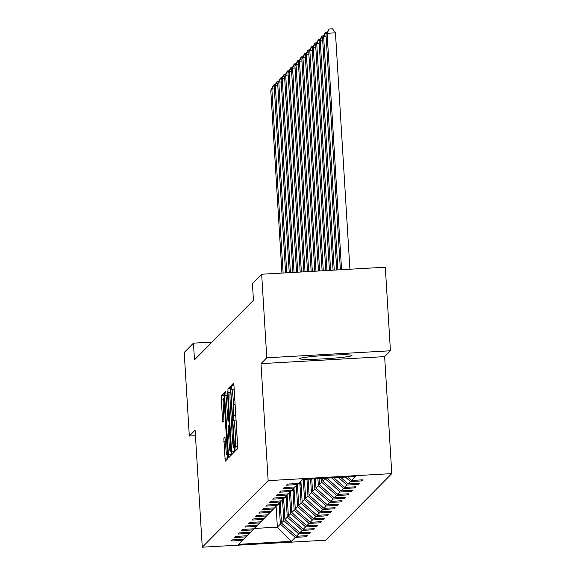 <?xml version="1.0" encoding="UTF-8"?>
<svg xmlns="http://www.w3.org/2000/svg" width="576" height="576" viewBox="0 0 576 576"><rect width="100%" height="100%" fill="white"/><g stroke="black" fill="none" stroke-linecap="round" stroke-linejoin="round"><path stroke-width="0.86" d="M234.986 448.934L235.267 451.08L237.586 448.74L237.6 445.241L233.993 386.186L233.59 383.119L231.264 385.452L231.847 389.743A10.541 0.734 -93.2 0 1 231.89 389.722A10.541 0.734 -93.2 0 1 233.179 399.542L233.482 404.467A10.541 0.734 -93.2 0 1 233.431 415.663L233.122 418.421L233.402 420.566L233.712 420.257A10.541 0.734 -93.2 0 1 233.755 420.235A10.541 0.734 -93.2 0 1 235.051 430.056L235.346 434.981A10.541 0.734 -93.2 0 1 235.296 446.177L234.986 448.934M351.9 355.601A26.172 1.642 176.5 0 0 351.958 355.486A26.172 1.642 176.5 0 0 326.642 355.392A26.172 1.642 176.5 0 0 299.765 358.56A26.172 1.642 176.5 0 0 299.707 358.682A26.172 1.642 176.5 0 0 325.015 358.776A26.172 1.642 176.5 0 0 351.9 355.601M223.826 438.091L225.223 461.225L227.801 458.633L227.815 455.134L223.805 393.005L221.227 395.597L222.43 419.112L222.833 422.186L223.949 421.07L223.358 407.642A8.813 0.612 -93.2 0 1 223.438 398.261A8.813 0.612 -93.2 0 1 224.518 406.469L226.894 445.349A8.813 0.612 -93.2 0 1 226.814 454.73A8.813 0.612 -93.2 0 1 225.734 446.522L224.935 436.975L223.826 438.091L225.158 438.012M195.106 430.207L189.317 436.054L184.212 352.49L193.45 343.152L194.472 359.87L253.44 300.283L252.425 283.565L261.662 274.234L266.774 357.797L260.986 363.643L268.142 480.636L202.262 547.2L195.106 430.207M231.574 451.332L231.991 454.392L234.554 451.807L234.576 448.308L230.558 386.179L227.981 388.771L227.966 392.278L231.574 451.332L234.641 451.159M225.713 391.068L227.988 421.164L228.73 420.415L228.744 416.916L227.52 391.673L231.192 451.721L231.178 455.22L228.614 457.805L224.582 395.69L224.604 392.184L225.698 391.082M227.988 421.164L229.32 421.078L227.988 421.164M189.317 436.054L195.444 435.708M260.986 363.643L384.638 356.623L390.42 350.777L266.774 357.797M390.42 350.777L385.308 267.214L261.662 274.234M243.439 539.258L242.453 540.374L231.257 541.008L232.366 539.892L243.562 539.251L245.909 536.882L234.713 537.516L235.822 536.4L247.018 535.766L249.358 533.398L238.162 534.031L239.27 532.915L250.466 532.274L252.814 529.906L241.618 530.539L242.726 529.423L253.915 528.79L256.262 526.421L245.066 527.054L246.175 525.938L257.371 525.298L259.718 522.929L248.522 523.57L249.624 522.446L260.82 521.813L263.167 519.444L251.971 520.078L253.08 518.962L264.276 518.328L266.623 515.952L255.427 516.593L256.529 515.47L267.725 514.836L270.072 512.467L258.876 513.101L259.985 511.985L271.181 511.351L273.528 508.982L262.332 509.616L263.434 508.493L274.63 507.859L276.977 505.49L265.781 506.124L266.89 505.008L278.086 504.374L280.426 502.006L269.237 502.639L270.338 501.523L281.534 500.882L283.882 498.514L272.686 499.147L273.794 498.031L284.99 497.398L287.33 495.029L276.134 495.662L277.243 494.546L288.439 493.906L290.786 491.537L279.59 492.178L280.699 491.054L291.888 490.421L294.235 488.052L283.039 488.686L284.148 487.57L295.344 486.936L297.691 484.56L286.495 485.201L287.597 484.078L298.793 483.444L302.71 479.484L355.514 476.489L351.598 480.449L362.794 479.815L361.685 480.931L350.489 481.565L348.149 483.934L359.345 483.3L358.236 484.416L347.04 485.057L344.693 487.426L355.889 486.785L354.78 487.908L343.584 488.542L341.244 490.91L352.44 490.277L351.331 491.393L340.135 492.026L337.788 494.402L348.984 493.762L347.875 494.885L336.686 495.518L334.339 497.887L345.535 497.254L344.426 498.37L333.23 499.003L330.883 501.379L342.079 500.738L340.978 501.862L329.782 502.495L327.434 504.864L338.63 504.23L337.522 505.346L326.326 505.98L323.978 508.349L335.174 507.715L334.073 508.831L322.877 509.472L320.53 511.841L331.726 511.207L330.617 512.323L319.421 512.957L317.074 515.326L328.27 514.692L327.168 515.808L315.972 516.449L313.625 518.818L324.821 518.184L323.712 519.3L312.516 519.934L310.176 522.302L321.365 521.669L320.263 522.785L309.067 523.418L306.72 525.794L317.916 525.154L316.807 526.277L305.611 526.91L303.271 529.279L314.467 528.646L313.358 529.762L302.162 530.395L299.815 532.771L311.011 532.13L309.902 533.254L298.706 533.887L296.366 536.256L307.562 535.622L306.454 536.738L295.258 537.372L291.341 541.332L238.536 544.327L242.453 540.374M268.142 480.636L391.788 473.616L325.915 540.18L202.262 547.2M282.629 501.293L283.817 520.646L281.47 523.015L280.195 502.236M281.47 523.015L296.366 536.256M283.817 520.646L298.706 533.887M246.895 535.774L245.909 536.882M286.085 497.808L287.266 517.154L284.918 519.523L283.651 498.744M284.918 519.523L299.815 532.771M287.266 517.154L302.162 530.395M250.344 532.282L249.358 533.398M289.534 494.323L290.722 513.67L288.374 516.038L287.1 495.259M288.374 516.038L303.271 529.279M290.722 513.67L305.611 526.91M253.8 528.797L252.814 529.906M292.99 490.831L294.17 510.178L291.823 512.546L290.556 491.774M291.823 512.546L306.72 525.794M294.17 510.178L309.067 523.418M257.249 525.305L256.262 526.421M296.438 487.346L297.626 506.693L295.279 509.062L294.005 488.282M295.279 509.062L310.176 522.302M297.626 506.693L312.516 519.934M260.705 521.82L259.718 522.929M299.894 483.854L301.075 503.201L298.728 505.577L297.461 484.798M298.728 505.577L313.625 518.818M301.075 503.201L315.972 516.449M264.154 518.335L263.167 519.444M303.343 480.37L304.531 499.716L302.184 502.085L300.91 481.306M302.184 502.085L317.074 515.326M304.531 499.716L319.421 512.957M267.61 514.843L266.623 515.952M306.943 479.246L307.98 496.224L305.633 498.6L304.459 479.39M305.633 498.6L320.53 511.841M307.98 496.224L322.877 509.472M271.058 511.358L270.072 512.467M310.594 479.038L311.429 492.739L309.089 495.108L308.11 479.182M309.089 495.108L323.978 508.349M311.429 492.739L326.326 505.98M274.514 507.866L273.528 508.982M314.244 478.836L314.885 489.254L312.538 491.623L311.767 478.973M312.538 491.623L327.434 504.864M314.885 489.254L329.782 502.495M277.963 504.382L276.977 505.49M317.902 478.627L318.334 485.762L315.994 488.131L315.418 478.764M315.994 488.131L330.883 501.379M318.334 485.762L333.23 499.003M281.419 500.89L280.426 502.006M321.552 478.418L321.79 482.278L319.442 484.646L319.068 478.555M319.442 484.646L334.339 497.887M321.79 482.278L336.686 495.518M284.868 497.405L283.882 498.514M325.202 478.21L325.238 478.786L322.891 481.154L322.726 478.354M322.891 481.154L337.788 494.402M325.238 478.786L340.135 492.026M288.317 493.913L287.33 495.029M326.851 478.116L341.244 490.91M331.56 477.85L343.584 488.542M291.773 490.428L290.786 491.537M333.785 477.727L344.693 487.426M338.494 477.454L347.04 485.057M295.222 486.936L294.235 488.052M340.718 477.331L348.149 483.934M345.427 477.065L350.489 481.565M298.678 483.451L297.691 484.56M347.652 476.935L351.598 480.449M384.638 356.623L391.788 473.616M212.054 342.101L193.45 343.152M254.239 528.466L277.373 527.148L280.361 524.131L279.18 504.785M276.106 506.369L277.373 527.148L291.341 541.332M280.361 524.131L295.258 537.372M361.62 479.88L361.685 480.931M358.171 483.365L358.236 484.416M354.715 486.857L354.78 487.908M351.266 490.342L351.331 491.393M347.818 493.834L347.875 494.885M344.362 497.318L344.426 498.37M340.913 500.81L340.978 501.862M337.457 504.295L337.522 505.346M334.008 507.78L334.073 508.831M330.552 511.272L330.617 512.323M327.103 514.757L327.168 515.808M323.647 518.249L323.712 519.3M320.198 521.734L320.263 522.785M316.742 525.226L316.807 526.277M313.294 528.71L313.358 529.762M309.838 532.202L309.902 533.254M306.389 535.687L306.454 536.738M234.036 447.451L230.875 393.163L230.594 391.018L230.27 391.334A10.541 0.734 -93.2 0 0 230.22 402.538L232.387 437.976A10.541 0.734 -93.2 0 0 233.676 447.797A10.541 0.734 -93.2 0 0 233.719 447.768L234.518 447.422M229.104 442.944A8.813 0.612 -93.2 0 0 230.184 451.152A8.813 0.612 -93.2 0 0 230.263 441.77L229.01 425.009L228.283 425.75L228.262 429.25L229.104 442.944M349.913 269.222L335.455 32.832L327.103 33.307L341.561 269.698M340.387 269.762L325.994 34.43L329.177 28.987L332.518 28.8L335.455 32.832M329.177 28.987L327.103 33.307L325.994 34.43M326.131 36.655L323.647 36.799L337.903 269.906M336.737 269.971L322.538 37.915L324.95 33.257L325.721 32.479L327.038 32.4M325.721 32.479L323.647 36.799L322.538 37.915M322.675 40.147L320.198 40.284L334.253 270.115M333.079 270.18L319.09 41.407L321.494 36.749L322.272 35.964L323.59 35.892M322.272 35.964L320.198 40.284L319.09 41.407M319.226 43.632L316.742 43.776L330.602 270.317M329.429 270.389L315.641 44.892L318.046 40.234L318.816 39.456L320.134 39.377M318.816 39.456L316.742 43.776L315.641 44.892M315.77 47.124L313.294 47.261L326.945 270.526M325.778 270.59L312.185 48.377L314.59 43.726L315.367 42.941L316.685 42.869M315.367 42.941L313.294 47.261L312.185 48.377M312.322 50.609L309.838 50.753L323.294 270.734M322.121 270.799L308.736 51.869L311.141 47.21L311.911 46.433L313.229 46.354M311.911 46.433L309.838 50.753L308.736 51.869M308.873 54.094L306.389 54.238L319.644 270.943M318.47 271.008L305.28 55.354L307.685 50.702L308.462 49.918L309.78 49.846M308.462 49.918L306.389 54.238L305.28 55.354M305.417 57.586L302.933 57.722L315.986 271.152M314.82 271.217L301.831 58.846L304.236 54.187L305.014 53.402L306.331 53.33M305.014 53.402L302.933 57.722L301.831 58.846M301.968 61.07L299.484 61.214L312.336 271.354M311.162 271.426L298.375 62.33L300.78 57.679L301.558 56.894L302.875 56.822M301.558 56.894L299.484 61.214L298.375 62.33M298.512 64.562L296.028 64.699L308.686 271.562M304.625 482.083L302.695 479.498M307.512 271.627L294.926 65.822L297.331 61.164L298.109 60.379L299.426 60.307M304.517 480.326L303.84 479.426M303.394 479.448L304.56 481.01M298.109 60.379L296.028 64.699L294.926 65.822M295.063 68.047L292.579 68.191L305.028 271.771M300.996 482.738L300.355 481.874M301.169 485.575L299.246 482.99M303.862 271.836L291.47 69.307L293.882 64.656L294.653 63.871L295.97 63.792M301.068 483.818L299.93 482.299M299.664 482.566L301.104 484.495M294.653 63.871L292.579 68.191L291.47 69.307M291.607 71.539L289.13 71.676L301.378 271.98M297.547 486.223L296.899 485.359M297.72 489.06L295.798 486.475M300.204 272.045L288.022 72.799L290.426 68.141L291.204 67.356L292.522 67.284M297.612 487.303L296.482 485.784M296.215 486.05L297.655 487.987M291.204 67.356L289.13 71.676L288.022 72.799M288.158 75.024L285.674 75.168L297.727 272.182M294.091 489.715L293.45 488.844M294.271 492.552L292.342 489.967M296.554 272.254L284.566 76.284L286.978 71.626L287.748 70.848L289.066 70.769M294.163 490.795L293.026 489.269M292.759 489.542L294.199 491.472M287.748 70.848L285.674 75.168L284.566 76.284M284.702 78.516L282.226 78.653L294.07 272.39M290.642 493.2L289.994 492.336M290.815 496.037L288.893 493.452M292.903 272.462L281.117 79.769L283.522 75.118L284.299 74.333L285.617 74.261M290.707 494.28L289.577 492.761M289.31 493.027L290.75 494.964M284.299 74.333L282.226 78.653L281.117 79.769M281.254 82.001L278.77 82.145L290.419 272.599M287.194 496.692L286.546 495.821M287.366 499.529L285.437 496.944M289.246 272.664L277.661 83.261L280.073 78.602L280.843 77.825L282.161 77.746M287.258 497.765L286.121 496.246M285.862 496.519L287.294 498.449M280.843 77.825L278.77 82.145L277.661 83.261M277.798 85.486L275.321 85.63L286.769 272.808M283.738 500.177L283.09 499.313M283.91 503.014L281.988 500.429M285.595 272.873L274.212 86.746L276.617 82.094L277.394 81.31L278.712 81.238M283.802 501.257L282.672 499.738M282.406 500.004L283.846 501.934M277.394 81.31L275.321 85.63L274.212 86.746M274.349 88.978L271.865 89.114L283.111 273.017M280.289 503.669L279.641 502.798M280.462 506.506L278.532 503.921M281.945 273.082L270.763 90.238L273.168 85.579L273.938 84.794L275.256 84.722M280.354 504.742L279.223 503.222M278.957 503.496L280.397 505.426M273.938 84.794L271.865 89.114L270.763 90.238M237.643 446.047L235.296 446.177M236.966 434.887L235.346 434.981M236.671 429.962L235.051 430.056M235.8 415.814L233.129 415.966M235.786 415.534L233.431 415.663M235.102 404.374L233.482 404.467M234.799 399.449L233.179 399.542M233.928 385.301L231.264 385.452M237.658 446.328L235.001 446.479M230.076 392.155L227.966 392.278M230.918 388.606L227.981 388.771M233.676 447.797L234.54 447.746L233.719 447.768M231.264 454.572L228.197 454.745M226.202 395.597L224.582 395.69M225.943 392.112L224.604 392.184M229.277 420.386L228.73 420.415M229.558 424.98L229.039 425.009L229.558 424.973M224.028 419.026L222.43 419.112M223.236 398.988L221.206 399.103M224.165 395.431L221.227 395.597M227.887 457.985L224.82 458.158M225.425 441.497L223.805 441.59M236.066 420.106L233.755 420.235M234.202 389.592L231.89 389.722M231.156 451.102L230.184 451.152M227.786 454.673L226.814 454.73M224.338 398.21L223.438 398.261"/></g></svg>
